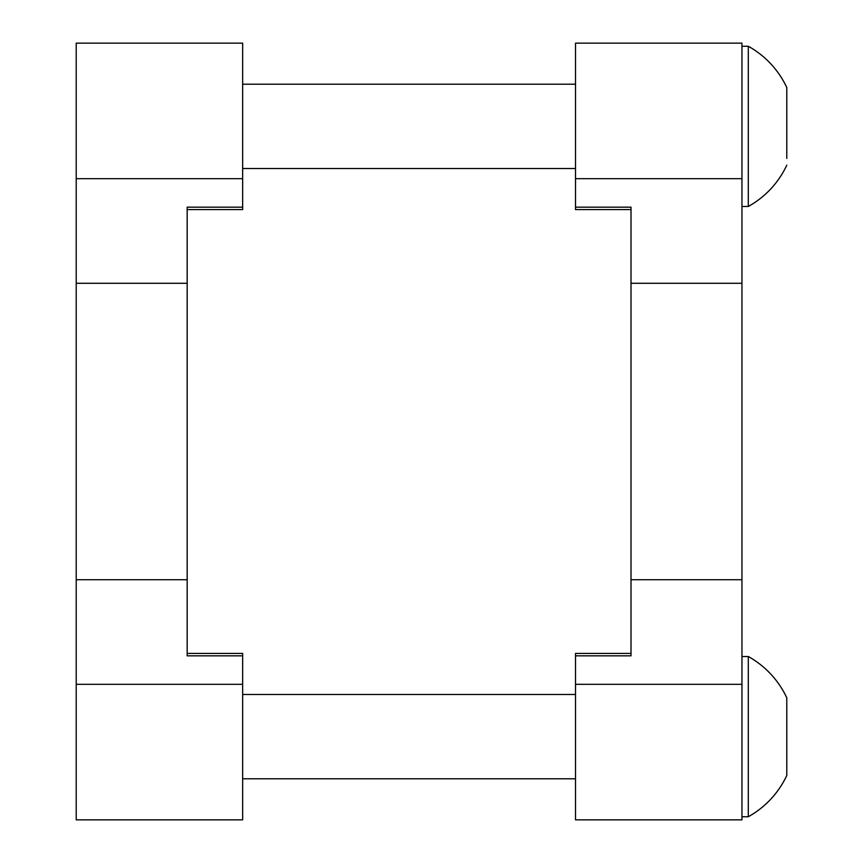 <?xml version="1.0" encoding="UTF-8"?>
<svg xmlns="http://www.w3.org/2000/svg" width="863" height="863" viewBox="0 0 863 863"><rect width="100%" height="100%" fill="white"/><g stroke="black" fill="none" stroke-linecap="round" stroke-linejoin="round"><path stroke-width="1.29" d="M242.654 819.85L76.214 819.85L76.214 579.72L187.174 579.72L187.174 655.826L242.654 655.826L242.654 819.85M187.174 283.28L76.214 283.28L76.214 43.15L242.654 43.15L242.654 207.174L187.174 207.174L187.174 579.72M76.214 283.28L76.214 579.72M242.654 207.174L242.654 209.59L187.174 209.59M187.174 653.41L242.654 653.41L242.654 655.826M575.524 43.15L741.953 43.15L741.953 283.28L631.004 283.28L631.004 207.174L575.524 207.174L575.524 43.15M631.004 579.72L741.953 579.72L741.953 819.85L575.524 819.85L575.524 655.826L631.004 655.826L631.004 283.28M741.953 579.72L741.953 283.28M575.524 655.826L575.524 653.41L631.004 653.41M631.004 209.59L575.524 209.59L575.524 207.174M748.297 656.516A91.661 91.661 0 0 1 786.786 697.8L786.786 775.47A91.661 91.661 0 0 1 748.297 816.743L748.297 656.516L741.953 656.516M741.953 816.743L748.297 816.743M242.654 778.793L575.524 778.793M242.654 694.467L575.524 694.467M786.786 764.37L786.786 708.89M741.953 46.257L748.297 46.257A91.661 91.661 0 0 1 786.786 87.53L786.786 158.404M748.297 46.257L748.297 206.484A91.661 91.661 0 0 0 786.786 165.2M786.786 151.219L786.786 132.524M76.214 178.673L242.654 178.673M242.654 684.327L76.214 684.327M741.953 684.327L575.524 684.327M575.524 178.673L741.953 178.673M741.953 206.484L748.297 206.484M242.654 168.533L575.524 168.533M242.654 84.207L575.524 84.207"/></g></svg>
